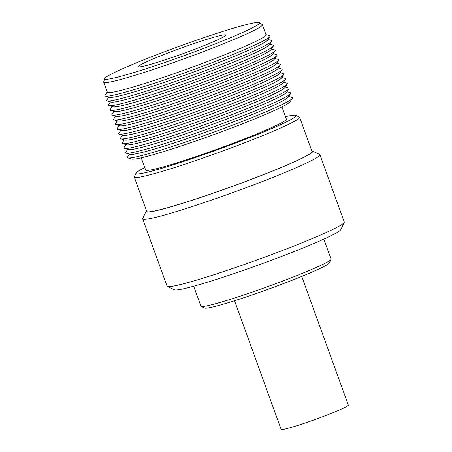 <?xml version="1.0" encoding="UTF-8"?>
<svg xmlns="http://www.w3.org/2000/svg" width="452" height="452" viewBox="0 0 452 452"><rect width="100%" height="100%" fill="white"/><g stroke="black" fill="none" stroke-linecap="round" stroke-linejoin="round"><path stroke-width="0.68" d="M331.017 259.369L329.327 262.951A66.387 4.198 160.1 0 1 280.732 284.636A66.387 4.198 160.1 0 1 204.733 308.055L201.14 306.383A69.201 4.373 -19.9 0 0 280.359 281.969A69.201 4.373 -19.9 0 0 331.017 259.369A69.201 4.373 -19.9 0 0 331.05 259.058L323.835 239.119M144.781 167.613A85.095 5.379 -19.9 0 0 136.041 173.139A85.095 5.379 -19.9 0 0 233.684 143.764A85.095 5.379 -19.9 0 0 295.744 115.328A85.095 5.379 -19.9 0 0 285.494 116.678M295.744 115.328L299.337 117A87.908 5.554 160.1 0 1 299.619 117.271A87.908 5.554 160.1 0 1 235.221 146.375A87.908 5.554 160.1 0 1 134.306 177.116A87.908 5.554 160.1 0 1 134.351 176.726L136.041 173.139M344.226 222.446L340.848 229.616A88.609 5.599 160.1 0 1 275.98 258.561A88.609 5.599 160.1 0 1 174.545 289.817L167.364 286.472A94.236 5.955 -19.9 0 0 275.24 253.227A94.236 5.955 -19.9 0 0 344.226 222.446A94.236 5.955 -19.9 0 0 344.271 222.028L319.909 154.714A94.236 5.955 160.1 0 1 250.871 185.913A94.236 5.955 160.1 0 1 142.691 218.864A94.236 5.955 160.1 0 1 142.742 218.446L146.115 211.276A88.609 5.599 -19.9 0 0 247.792 180.687A88.609 5.599 -19.9 0 0 312.417 151.075A88.609 5.599 -19.9 0 0 311.807 150.928M312.417 151.075L319.598 154.426A94.236 5.955 160.1 0 1 319.909 154.714M172.444 51.274A46.415 2.932 -19.9 0 0 138.442 66.642A46.415 2.932 -19.9 0 0 191.727 50.415A46.415 2.932 -19.9 0 0 225.729 35.047A46.415 2.932 -19.9 0 0 172.444 51.274M199.208 50.076A82.422 5.209 -19.9 0 0 259.431 22.6A82.422 5.209 -19.9 0 0 164.969 51.613A82.422 5.209 -19.9 0 0 104.587 78.654A82.422 5.209 -19.9 0 0 199.208 50.076M259.431 22.6L262.233 24.566A84.388 5.334 160.1 0 1 262.392 24.758A84.388 5.334 160.1 0 1 200.569 52.698A84.388 5.334 160.1 0 1 103.689 82.207A84.388 5.334 160.1 0 1 103.689 81.959L104.587 78.654M262.392 24.758L266.03 34.804A84.388 5.334 160.1 0 1 204.208 62.743A84.388 5.334 160.1 0 1 107.327 92.253L103.689 82.207M107.248 92.033L105.113 95.225A87.807 5.548 -19.9 0 0 105.435 96.123A87.807 5.548 -19.9 0 0 205.773 65.077A87.807 5.548 -19.9 0 0 269.957 36.567A87.807 5.548 -19.9 0 0 269.635 35.668L265.951 34.584M267.697 39.945A84.388 5.334 160.1 0 1 205.926 67.495A84.388 5.334 -19.9 0 0 267.607 40.075L269.957 36.567M108.757 97.101L106.83 99.977A87.807 5.548 -19.9 0 0 107.158 100.875A87.807 5.548 -19.9 0 0 207.491 69.828A87.807 5.548 -19.9 0 0 271.68 41.318A87.807 5.548 -19.9 0 0 271.353 40.42L268.03 39.443M269.415 44.697A84.388 5.334 160.1 0 1 207.643 72.247A84.388 5.334 -19.9 0 0 269.33 44.827L271.68 41.318M110.48 101.853L108.553 104.728A87.807 5.548 -19.9 0 0 108.875 105.627A87.807 5.548 -19.9 0 0 209.214 74.58A87.807 5.548 -19.9 0 0 273.398 46.07A87.807 5.548 -19.9 0 0 273.076 45.172L269.754 44.194M108.875 105.627L112.932 106.819A84.388 5.334 -19.9 0 0 209.361 76.987A84.388 5.334 -19.9 0 0 271.047 49.579L273.398 46.07M271.132 49.449A84.388 5.334 160.1 0 1 209.366 76.998A84.388 5.334 160.1 0 1 112.78 106.774M112.198 106.604L110.271 109.48A87.807 5.548 -19.9 0 0 110.593 110.378A87.807 5.548 -19.9 0 0 210.931 79.332A87.807 5.548 -19.9 0 0 275.121 50.822A87.807 5.548 -19.9 0 0 274.793 49.923L271.471 48.946M110.593 110.378L114.65 111.571A84.388 5.334 -19.9 0 0 211.084 81.739A84.388 5.334 -19.9 0 0 272.765 54.33L275.121 50.822M272.855 54.2A84.388 5.334 160.1 0 1 211.084 81.75A84.388 5.334 160.1 0 1 114.503 111.525M113.921 111.356L111.994 114.232A87.807 5.548 -19.9 0 0 112.316 115.13A87.807 5.548 -19.9 0 0 212.655 84.083A87.807 5.548 -19.9 0 0 276.839 55.573A87.807 5.548 -19.9 0 0 276.517 54.675L273.189 53.698M274.573 58.952A84.388 5.334 160.1 0 1 212.807 86.501A84.388 5.334 -19.9 0 0 274.488 59.082L276.839 55.573M115.639 116.107L113.712 118.983A87.807 5.548 -19.9 0 0 114.034 119.882A87.807 5.548 -19.9 0 0 214.372 88.835A87.807 5.548 -19.9 0 0 278.556 60.325A87.807 5.548 -19.9 0 0 278.234 59.427L274.912 58.449M276.296 63.704A84.388 5.334 160.1 0 1 214.525 91.253A84.388 5.334 -19.9 0 0 276.206 63.834L278.556 60.325M117.356 120.859L115.429 123.735A87.807 5.548 -19.9 0 0 115.757 124.633A87.807 5.548 -19.9 0 0 216.096 93.587A87.807 5.548 -19.9 0 0 280.28 65.077A87.807 5.548 -19.9 0 0 279.952 64.178L276.63 63.201M278.014 68.455A84.388 5.334 160.1 0 1 216.248 95.999A84.388 5.334 -19.9 0 0 277.929 68.585L280.28 65.077M119.079 125.611L117.153 128.487A87.807 5.548 -19.9 0 0 117.475 129.385A87.807 5.548 -19.9 0 0 217.813 98.338A87.807 5.548 -19.9 0 0 281.997 69.828A87.807 5.548 -19.9 0 0 281.675 68.93L278.353 67.953M117.475 129.385L121.531 130.577A84.388 5.334 -19.9 0 0 217.96 100.739A84.388 5.334 -19.9 0 0 279.647 73.337L281.997 69.828M279.737 73.207A84.388 5.334 160.1 0 1 217.966 100.751A84.388 5.334 160.1 0 1 121.379 130.532M120.797 130.362L118.87 133.238A87.807 5.548 -19.9 0 0 119.198 134.137A87.807 5.548 -19.9 0 0 219.531 103.09A87.807 5.548 -19.9 0 0 283.72 74.58A87.807 5.548 -19.9 0 0 283.393 73.682L280.07 72.704M119.198 134.137L123.249 135.329A84.388 5.334 -19.9 0 0 219.683 105.491A84.388 5.334 -19.9 0 0 281.37 78.089L283.72 74.58M281.455 77.959A84.388 5.334 160.1 0 1 219.683 105.502A84.388 5.334 160.1 0 1 123.102 135.284M122.52 135.114L120.594 137.99A87.807 5.548 -19.9 0 0 120.916 138.883A87.807 5.548 -19.9 0 0 221.254 107.842A87.807 5.548 -19.9 0 0 285.438 79.332A87.807 5.548 -19.9 0 0 285.116 78.433L281.794 77.456M120.916 138.883L124.972 140.08A84.388 5.334 -19.9 0 0 221.401 110.243A84.388 5.334 -19.9 0 0 283.088 82.84L285.438 79.332M283.172 82.71A84.388 5.334 160.1 0 1 221.407 110.254A84.388 5.334 160.1 0 1 124.82 140.035M124.238 139.866L122.311 142.742A87.807 5.548 -19.9 0 0 122.633 143.634A87.807 5.548 -19.9 0 0 222.972 112.593A87.807 5.548 -19.9 0 0 287.161 84.083A87.807 5.548 -19.9 0 0 286.834 83.185L283.511 82.207M284.896 87.462A84.388 5.334 160.1 0 1 223.124 115.006A84.388 5.334 -19.9 0 0 284.805 87.592L287.161 84.083M125.961 144.617L124.034 147.493A87.807 5.548 -19.9 0 0 124.356 148.386A87.807 5.548 -19.9 0 0 224.695 117.345A87.807 5.548 -19.9 0 0 288.879 88.835A87.807 5.548 -19.9 0 0 288.557 87.937L285.235 86.959M286.613 92.214A84.388 5.334 160.1 0 1 224.847 119.757A84.388 5.334 -19.9 0 0 286.528 92.344L288.879 88.835M127.679 149.369L125.752 152.245A87.807 5.548 -19.9 0 0 126.074 153.138A87.807 5.548 -19.9 0 0 226.412 122.096A87.807 5.548 -19.9 0 0 290.596 93.581A87.807 5.548 -19.9 0 0 290.274 92.688L286.952 91.711M288.336 96.965A84.388 5.334 160.1 0 1 226.565 124.509A84.388 5.334 -19.9 0 0 288.246 97.095L290.596 93.581M129.396 154.121L127.47 156.997A87.807 5.548 -19.9 0 0 127.797 157.889A87.807 5.548 -19.9 0 0 228.136 126.848A87.807 5.548 -19.9 0 0 292.32 98.333A87.807 5.548 -19.9 0 0 291.992 97.44L288.67 96.462M127.797 157.889L131.848 159.087A84.388 5.334 -19.9 0 0 228.283 129.249A84.388 5.334 -19.9 0 0 289.969 101.847L292.32 98.333M141.233 157.827L145.651 170.025A74.829 4.729 -19.9 0 0 231.548 143.86A74.829 4.729 -19.9 0 0 286.365 119.085L281.952 106.887M134.306 177.116L146.73 211.434A87.908 5.554 -19.9 0 0 247.645 180.693A87.908 5.554 -19.9 0 0 312.044 151.589L299.619 117.271M105.435 96.123L109.491 97.316A84.388 5.334 -19.9 0 0 205.92 67.484A84.388 5.334 160.1 0 1 109.339 97.27M107.158 100.875L111.209 102.067A84.388 5.334 -19.9 0 0 207.643 72.235A84.388 5.334 160.1 0 1 111.062 102.022M112.316 115.13L116.367 116.322A84.388 5.334 -19.9 0 0 212.802 86.49A84.388 5.334 160.1 0 1 116.22 116.277M114.034 119.882L118.091 121.074A84.388 5.334 -19.9 0 0 214.519 91.242A84.388 5.334 160.1 0 1 117.938 121.029M115.757 124.633L119.808 125.825A84.388 5.334 -19.9 0 0 216.242 95.988A84.388 5.334 160.1 0 1 119.661 125.78M122.633 143.634L126.69 144.832A84.388 5.334 -19.9 0 0 223.124 114.994A84.388 5.334 160.1 0 1 126.543 144.787M124.356 148.386L128.408 149.584A84.388 5.334 -19.9 0 0 224.842 119.746A84.388 5.334 160.1 0 1 128.261 149.539M126.074 153.138L130.131 154.335A84.388 5.334 -19.9 0 0 226.559 124.498A84.388 5.334 160.1 0 1 129.978 154.29M146.488 210.768A88.609 5.599 -19.9 0 0 146.115 211.276M193.699 286.229L200.92 306.168A69.201 4.373 -19.9 0 0 201.14 306.383M142.691 218.864L167.059 286.178A94.236 5.955 -19.9 0 0 167.364 286.472M301.738 276.421L348.311 405.082A35.725 2.26 160.1 0 1 322.14 416.908A35.725 2.26 160.1 0 1 281.127 429.4L234.554 300.738"/></g></svg>
